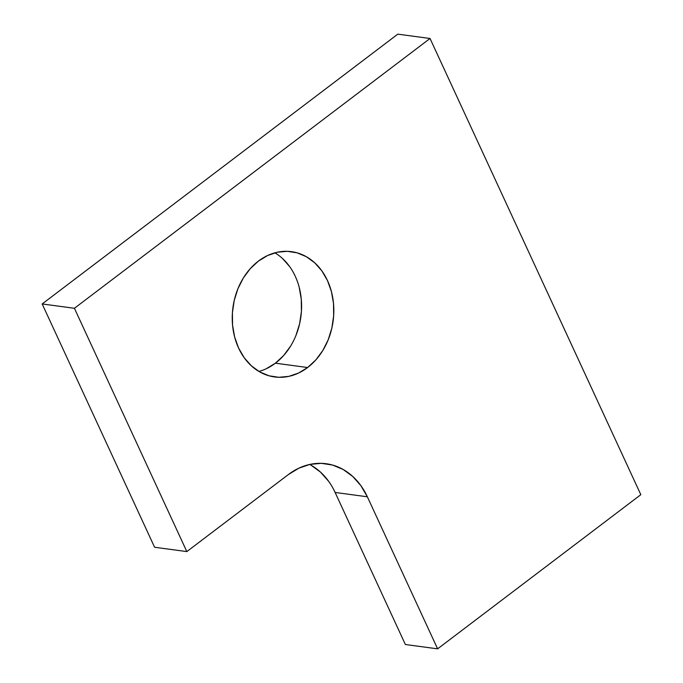 <?xml version="1.0" encoding="UTF-8"?>
<svg xmlns="http://www.w3.org/2000/svg" width="683" height="683" viewBox="0 0 683 683"><rect width="100%" height="100%" fill="white"/><g stroke="black" fill="none" stroke-linecap="round" stroke-linejoin="round"><path stroke-width="1.02" d="M307.623 367.531A63.212 50.551 -82.3 0 1 274.609 376.956A63.212 50.551 -82.3 0 1 232.963 328.6A63.212 50.551 -82.3 0 1 258.439 261.085L267.591 255.527L277.324 252.232L287.287 251.318L297.079 252.83L306.334 256.697L314.692 262.784L321.838 270.852L327.49 280.585L331.434 291.615L333.517 303.517L333.654 315.836L331.853 328.096L328.181 339.827L322.769 350.575L315.828 359.932L307.623 367.531L298.48 373.089L288.747 376.384L278.784 377.298L268.991 375.787L259.736 371.919L251.378 365.832L244.232 357.772L238.58 348.031L234.636 337.001L232.553 325.099L232.408 312.78L234.209 300.52L237.889 288.789L243.302 278.041L250.243 268.692L258.439 261.085A63.212 50.551 -82.3 0 1 291.462 251.66A63.212 50.551 -82.3 0 1 333.108 300.016A63.212 50.551 -82.3 0 1 307.623 367.531L275.386 363.194L307.623 367.531M258.934 371.458A63.212 50.551 97.7 0 0 275.386 363.194L266.242 368.752M335.114 492.452L367.352 496.789L437.615 648.85L640.825 494.68L430.034 38.487L397.796 34.15L42.175 303.952L154.597 547.254L186.835 551.591L288.439 474.506L298.898 468.154L310.022 464.38L321.403 463.339L332.595 465.063L343.173 469.486L352.727 476.444L360.889 485.664L367.352 496.789L437.615 648.85L640.825 494.68L430.034 38.487L74.413 308.289L186.835 551.591L288.439 474.506A72.244 57.773 -82.3 0 1 326.175 463.731A72.244 57.773 -82.3 0 1 367.352 496.789L335.114 492.452L405.378 644.513L335.114 492.452A72.244 57.773 97.7 0 0 309.672 464.457M310.936 465.149L320.489 472.107L328.651 481.327M282.455 258.447L289.592 266.515M299.188 287.278L301.271 299.18L301.416 311.499L299.615 323.759L295.935 335.49M290.523 346.238L283.582 355.595L275.386 363.194A63.212 50.551 97.7 0 0 301.596 305.882A63.212 50.551 97.7 0 0 274.89 252.83M437.615 648.85L405.378 644.513L437.615 648.85M397.796 34.15L430.034 38.487L74.413 308.289L42.175 303.952L397.796 34.15M42.175 303.952L74.413 308.289L186.835 551.591L154.597 547.254L42.175 303.952"/></g></svg>
